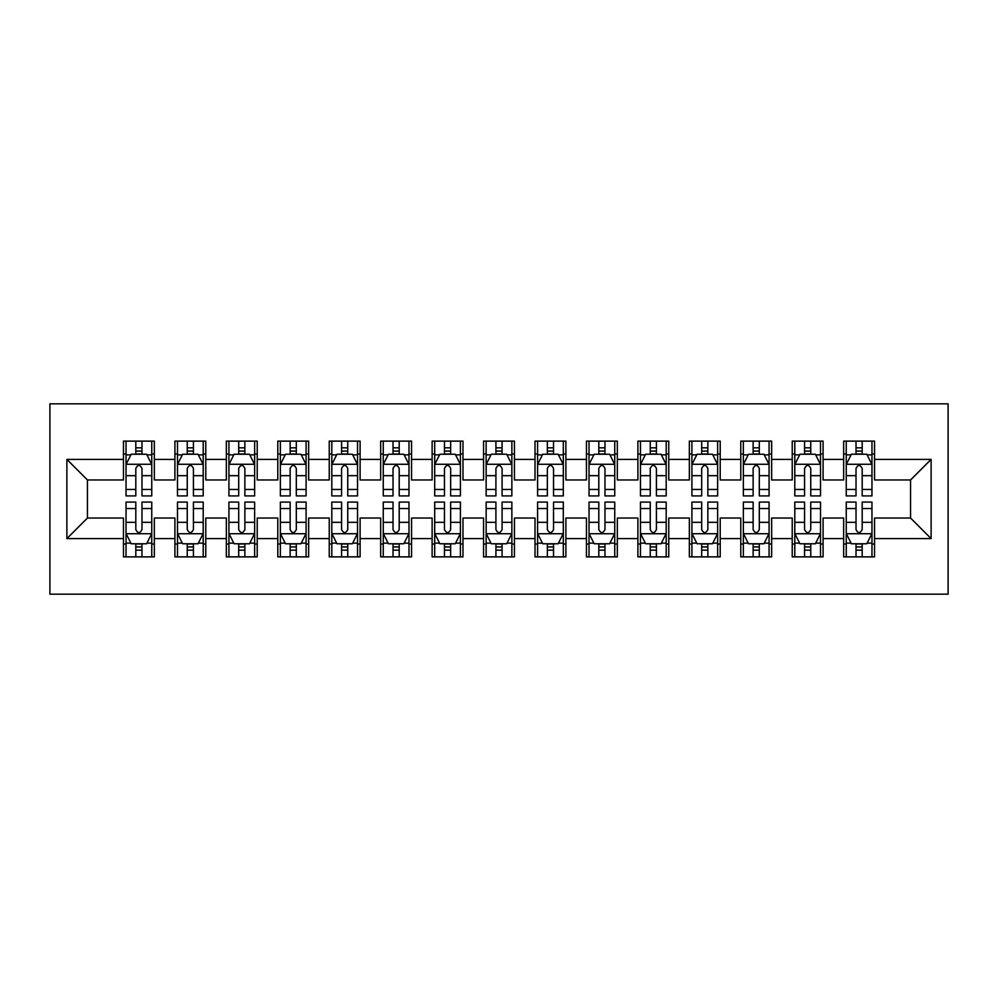 <?xml version="1.0" encoding="UTF-8"?>
<svg xmlns="http://www.w3.org/2000/svg" width="998" height="998" viewBox="0 0 998 998"><rect width="100%" height="100%" fill="white"/><g stroke="black" fill="none" stroke-linecap="round" stroke-linejoin="round"><path stroke-width="1.5" d="M49.9 594.172L948.1 594.172L948.1 403.828L49.9 403.828L49.9 594.172M66.878 538.608L66.878 459.392L123.465 459.392L123.465 479.963L87.45 479.963L87.45 518.037L66.878 538.608L123.465 538.608L123.465 556.872L154.328 556.872L154.328 538.608L174.912 538.608L174.912 556.872L205.775 556.872L205.775 538.608L226.346 538.608L226.346 556.872L257.222 556.872L257.222 538.608L277.793 538.608L277.793 556.872L308.656 556.872L308.656 538.608L329.24 538.608L329.24 556.872L360.103 556.872L360.103 538.608L380.675 538.608L380.675 556.872L411.55 556.872L411.55 538.608L432.122 538.608L432.122 556.872L462.985 556.872L462.985 538.608L483.568 538.608L483.568 556.872L514.432 556.872L514.432 538.608L535.015 538.608L535.015 556.872L565.878 556.872L565.878 538.608L586.45 538.608L586.45 556.872L617.325 556.872L617.325 538.608L637.897 538.608L637.897 556.872L668.76 556.872L668.76 538.608L689.344 538.608L689.344 556.872L720.207 556.872L720.207 538.608L740.778 538.608L740.778 556.872L771.654 556.872L771.654 538.608L792.225 538.608L792.225 556.872L823.088 556.872L823.088 538.608L843.672 538.608L843.672 556.872L874.535 556.872L874.535 518.037L910.55 518.037L910.55 479.963L874.535 479.963L874.535 459.392L931.122 459.392L931.122 538.608L874.535 538.608M874.535 459.392L874.535 441.128L843.672 441.128L843.672 459.392L823.088 459.392L823.088 441.128L792.225 441.128L792.225 459.392L771.654 459.392L771.654 441.128L740.778 441.128L740.778 459.392L720.207 459.392L720.207 441.128L689.344 441.128L689.344 459.392L668.76 459.392L668.76 441.128L637.897 441.128L637.897 459.392L617.325 459.392L617.325 441.128L586.45 441.128L586.45 459.392L565.878 459.392L565.878 441.128L535.015 441.128L535.015 459.392L514.432 459.392L514.432 441.128L483.568 441.128L483.568 459.392L462.985 459.392L462.985 441.128L432.122 441.128L432.122 459.392L411.55 459.392L411.55 441.128L380.675 441.128L380.675 459.392L360.103 459.392L360.103 441.128L329.24 441.128L329.24 459.392L308.656 459.392L308.656 441.128L277.793 441.128L277.793 459.392L257.222 459.392L257.222 441.128L226.346 441.128L226.346 459.392L205.775 459.392L205.775 441.128L174.912 441.128L174.912 459.392L154.328 459.392L154.328 441.128L123.465 441.128L123.465 459.392M823.088 538.608L823.088 518.037L843.672 518.037L843.672 538.608M931.122 459.392L910.55 479.963M771.654 538.608L771.654 518.037L792.225 518.037L792.225 538.608M843.672 459.392L843.672 479.963L823.088 479.963L823.088 459.392M720.207 538.608L720.207 518.037L740.778 518.037L740.778 538.608M792.225 459.392L792.225 479.963L771.654 479.963L771.654 459.392M668.76 538.608L668.76 518.037L689.344 518.037L689.344 538.608M740.778 459.392L740.778 479.963L720.207 479.963L720.207 459.392M617.325 538.608L617.325 518.037L637.897 518.037L637.897 538.608M689.344 459.392L689.344 479.963L668.76 479.963L668.76 459.392M565.878 538.608L565.878 518.037L586.45 518.037L586.45 538.608M637.897 459.392L637.897 479.963L617.325 479.963L617.325 459.392M514.432 538.608L514.432 518.037L535.015 518.037L535.015 538.608M586.45 459.392L586.45 479.963L565.878 479.963L565.878 459.392M462.985 538.608L462.985 518.037L483.568 518.037L483.568 538.608M535.015 459.392L535.015 479.963L514.432 479.963L514.432 459.392M411.55 538.608L411.55 518.037L432.122 518.037L432.122 538.608M483.568 459.392L483.568 479.963L462.985 479.963L462.985 459.392M360.103 538.608L360.103 518.037L380.675 518.037L380.675 538.608M432.122 459.392L432.122 479.963L411.55 479.963L411.55 459.392M308.656 538.608L308.656 518.037L329.24 518.037L329.24 538.608M380.675 459.392L380.675 479.963L360.103 479.963L360.103 459.392M257.222 538.608L257.222 518.037L277.793 518.037L277.793 538.608M329.24 459.392L329.24 479.963L308.656 479.963L308.656 459.392M205.775 538.608L205.775 518.037L226.346 518.037L226.346 538.608M277.793 459.392L277.793 479.963L257.222 479.963L257.222 459.392M154.328 538.608L154.328 518.037L174.912 518.037L174.912 538.608M226.346 459.392L226.346 479.963L205.775 479.963L205.775 459.392M87.45 518.037L123.465 518.037L123.465 538.608M174.912 459.392L174.912 479.963L154.328 479.963L154.328 459.392M843.672 453.99L846.242 453.99M871.965 453.99L874.535 453.99M792.225 453.99L794.795 453.99M820.518 453.99L823.088 453.99M740.778 453.99L743.36 453.99M769.071 453.99L771.654 453.99M689.344 453.99L691.913 453.99M717.637 453.99L720.207 453.99M637.897 453.99L640.466 453.99M666.19 453.99L668.76 453.99M586.45 453.99L589.02 453.99M614.743 453.99L617.325 453.99M535.015 453.99L537.585 453.99M563.309 453.99L565.878 453.99M483.568 453.99L486.138 453.99M511.862 453.99L514.432 453.99M432.122 453.99L434.691 453.99M460.415 453.99L462.985 453.99M380.675 453.99L383.257 453.99M408.98 453.99L411.55 453.99M329.24 453.99L331.81 453.99M357.534 453.99L360.103 453.99M277.793 453.99L280.363 453.99M306.087 453.99L308.656 453.99M226.346 453.99L228.929 453.99M254.64 453.99L257.222 453.99M174.912 453.99L177.482 453.99M203.205 453.99L205.775 453.99M123.465 453.99L126.035 453.99M151.758 453.99L154.328 453.99M123.465 544.01L126.035 544.01M151.758 544.01L154.328 544.01M174.912 544.01L177.482 544.01M203.205 544.01L205.775 544.01M226.346 544.01L228.929 544.01M254.64 544.01L257.222 544.01M277.793 544.01L280.363 544.01M306.087 544.01L308.656 544.01M329.24 544.01L331.81 544.01M357.534 544.01L360.103 544.01M380.675 544.01L383.257 544.01M408.98 544.01L411.55 544.01M432.122 544.01L434.691 544.01M460.415 544.01L462.985 544.01M483.568 544.01L486.138 544.01M511.862 544.01L514.432 544.01M535.015 544.01L537.585 544.01M563.309 544.01L565.878 544.01M586.45 544.01L589.02 544.01M614.743 544.01L617.325 544.01M637.897 544.01L640.466 544.01M666.19 544.01L668.76 544.01M689.344 544.01L691.913 544.01M717.637 544.01L720.207 544.01M740.778 544.01L743.36 544.01M769.071 544.01L771.654 544.01M792.225 544.01L794.795 544.01M820.518 544.01L823.088 544.01M843.672 544.01L846.242 544.01M871.965 544.01L874.535 544.01M66.878 459.392L87.45 479.963M910.55 518.037L931.122 538.608M141.978 447.815L135.815 447.815M151.758 489.469L141.978 489.469L141.978 495.919L151.758 495.919L151.758 464.532L146.619 454.24L131.175 454.24L126.035 464.532L126.035 495.919L135.815 495.919L135.815 489.469L126.035 489.469M126.035 464.532L126.035 441.128M151.758 464.532L151.758 441.128M135.815 454.24L135.815 441.128M141.978 441.128L141.978 454.24M141.978 489.469L141.978 468.386C139.932 464.432 137.874 464.432 135.815 468.386L135.815 489.469M141.978 453.99L135.815 453.99M135.815 550.185L141.978 550.185M126.035 508.531L135.815 508.531L135.815 502.081L126.035 502.081L126.035 533.468L131.175 543.76L146.619 543.76L151.758 533.468L151.758 502.081L141.978 502.081L141.978 508.531L151.758 508.531M151.758 533.468L151.758 556.872M126.035 533.468L126.035 556.872M141.978 543.76L141.978 556.872M135.815 556.872L135.815 543.76M135.815 508.531L135.815 529.614C137.861 533.568 139.92 533.568 141.978 529.614L141.978 508.531M135.815 544.01L141.978 544.01M193.425 447.815L187.25 447.815M203.205 489.469L193.425 489.469L193.425 495.919L203.205 495.919L203.205 464.532L198.053 454.24L182.622 454.24L177.482 464.532L177.482 495.919L187.25 495.919L187.25 489.469L177.482 489.469M177.482 464.532L177.482 441.128M203.205 464.532L203.205 441.128M187.25 454.24L187.25 441.128M193.425 441.128L193.425 454.24M193.425 489.469L193.425 468.386C191.367 464.432 189.308 464.432 187.25 468.386L187.25 489.469M193.425 453.99L187.25 453.99M244.872 447.815L238.697 447.815M254.64 489.469L244.872 489.469L244.872 495.919L254.64 495.919L254.64 464.532L249.5 454.24L234.068 454.24L228.929 464.532L228.929 495.919L238.697 495.919L238.697 489.469L228.929 489.469M228.929 464.532L228.929 441.128M254.64 464.532L254.64 441.128M238.697 454.24L238.697 441.128M244.872 441.128L244.872 454.24M244.872 489.469L244.872 468.386C242.813 464.432 240.755 464.432 238.697 468.386L238.697 489.469M244.872 453.99L238.697 453.99M187.25 550.185L193.425 550.185M177.482 508.531L187.25 508.531L187.25 502.081L177.482 502.081L177.482 533.468L182.622 543.76L198.053 543.76L203.205 533.468L203.205 502.081L193.425 502.081L193.425 508.531L203.205 508.531M203.205 533.468L203.205 556.872M177.482 533.468L177.482 556.872M193.425 543.76L193.425 556.872M187.25 556.872L187.25 543.76M187.25 508.531L187.25 529.614C189.308 533.568 191.367 533.568 193.425 529.614L193.425 508.531M187.25 544.01L193.425 544.01M238.697 550.185L244.872 550.185M228.929 508.531L238.697 508.531L238.697 502.081L228.929 502.081L228.929 533.468L234.068 543.76L249.5 543.76L254.64 533.468L254.64 502.081L244.872 502.081L244.872 508.531L254.64 508.531M254.64 533.468L254.64 556.872M228.929 533.468L228.929 556.872M244.872 543.76L244.872 556.872M238.697 556.872L238.697 543.76M238.697 508.531L238.697 529.614C240.755 533.568 242.813 533.568 244.872 529.614L244.872 508.531M238.697 544.01L244.872 544.01M296.319 447.815L290.144 447.815M306.087 489.469L296.319 489.469L296.319 495.919L306.087 495.919L306.087 464.532L300.947 454.24L285.515 454.24L280.363 464.532L280.363 495.919L290.144 495.919L290.144 489.469L280.363 489.469M280.363 464.532L280.363 441.128M306.087 464.532L306.087 441.128M290.144 454.24L290.144 441.128M296.319 441.128L296.319 454.24M296.319 489.469L296.319 468.386C294.26 464.432 292.202 464.432 290.144 468.386L290.144 489.469M296.319 453.99L290.144 453.99M347.753 447.815L341.578 447.815M357.534 489.469L347.753 489.469L347.753 495.919L357.534 495.919L357.534 464.532L352.381 454.24L336.95 454.24L331.81 464.532L331.81 495.919L341.578 495.919L341.578 489.469L331.81 489.469M331.81 464.532L331.81 441.128M357.534 464.532L357.534 441.128M341.578 454.24L341.578 441.128M347.753 441.128L347.753 454.24M347.753 489.469L347.753 468.386C345.707 464.432 343.649 464.432 341.578 468.386L341.578 489.469M347.753 453.99L341.578 453.99M290.144 550.185L296.319 550.185M280.363 508.531L290.144 508.531L290.144 502.081L280.363 502.081L280.363 533.468L285.515 543.76L300.947 543.76L306.087 533.468L306.087 502.081L296.319 502.081L296.319 508.531L306.087 508.531M306.087 533.468L306.087 556.872M280.363 533.468L280.363 556.872M296.319 543.76L296.319 556.872M290.144 556.872L290.144 543.76M290.144 508.531L290.144 529.614C292.189 533.568 294.248 533.568 296.319 529.614L296.319 508.531M290.144 544.01L296.319 544.01M341.578 550.185L347.753 550.185M331.81 508.531L341.578 508.531L341.578 502.081L331.81 502.081L331.81 533.468L336.95 543.76L352.381 543.76L357.534 533.468L357.534 502.081L347.753 502.081L347.753 508.531L357.534 508.531M357.534 533.468L357.534 556.872M331.81 533.468L331.81 556.872M347.753 543.76L347.753 556.872M341.578 556.872L341.578 543.76M341.578 508.531L341.578 529.614C343.636 533.568 345.695 533.568 347.753 529.614L347.753 508.531M341.578 544.01L347.753 544.01M399.2 447.815L393.025 447.815M408.98 489.469L399.2 489.469L399.2 495.919L408.98 495.919L408.98 464.532L403.828 454.24L388.397 454.24L383.257 464.532L383.257 495.919L393.025 495.919L393.025 489.469L383.257 489.469M383.257 464.532L383.257 441.128M408.98 464.532L408.98 441.128M393.025 454.24L393.025 441.128M399.2 441.128L399.2 454.24M399.2 489.469L399.2 468.386C397.142 464.432 395.083 464.432 393.025 468.386L393.025 489.469M399.2 453.99L393.025 453.99M393.025 550.185L399.2 550.185M383.257 508.531L393.025 508.531L393.025 502.081L383.257 502.081L383.257 533.468L388.397 543.76L403.828 543.76L408.98 533.468L408.98 502.081L399.2 502.081L399.2 508.531L408.98 508.531M408.98 533.468L408.98 556.872M383.257 533.468L383.257 556.872M399.2 543.76L399.2 556.872M393.025 556.872L393.025 543.76M393.025 508.531L393.025 529.614C395.083 533.568 397.142 533.568 399.2 529.614L399.2 508.531M393.025 544.01L399.2 544.01M450.647 447.815L444.472 447.815M460.415 489.469L450.647 489.469L450.647 495.919L460.415 495.919L460.415 464.532L455.275 454.24L439.844 454.24L434.691 464.532L434.691 495.919L444.472 495.919L444.472 489.469L434.691 489.469M434.691 464.532L434.691 441.128M460.415 464.532L460.415 441.128M444.472 454.24L444.472 441.128M450.647 441.128L450.647 454.24M450.647 489.469L450.647 468.386C448.589 464.432 446.53 464.432 444.472 468.386L444.472 489.469M450.647 453.99L444.472 453.99M444.472 550.185L450.647 550.185M434.691 508.531L444.472 508.531L444.472 502.081L434.691 502.081L434.691 533.468L439.844 543.76L455.275 543.76L460.415 533.468L460.415 502.081L450.647 502.081L450.647 508.531L460.415 508.531M460.415 533.468L460.415 556.872M434.691 533.468L434.691 556.872M450.647 543.76L450.647 556.872M444.472 556.872L444.472 543.76M444.472 508.531L444.472 529.614C446.53 533.568 448.589 533.568 450.647 529.614L450.647 508.531M444.472 544.01L450.647 544.01M502.081 447.815L495.919 447.815M511.862 489.469L502.081 489.469L502.081 495.919L511.862 495.919L511.862 464.532L506.722 454.24L491.278 454.24L486.138 464.532L486.138 495.919L495.919 495.919L495.919 489.469L486.138 489.469M486.138 464.532L486.138 441.128M511.862 464.532L511.862 441.128M495.919 454.24L495.919 441.128M502.081 441.128L502.081 454.24M502.081 489.469L502.081 468.386C500.035 464.432 497.977 464.432 495.919 468.386L495.919 489.469M502.081 453.99L495.919 453.99M553.528 447.815L547.353 447.815M563.309 489.469L553.528 489.469L553.528 495.919L563.309 495.919L563.309 464.532L558.156 454.24L542.725 454.24L537.585 464.532L537.585 495.919L547.353 495.919L547.353 489.469L537.585 489.469M537.585 464.532L537.585 441.128M563.309 464.532L563.309 441.128M547.353 454.24L547.353 441.128M553.528 441.128L553.528 454.24M553.528 489.469L553.528 468.386C551.47 464.432 549.411 464.432 547.353 468.386L547.353 489.469M553.528 453.99L547.353 453.99M604.975 447.815L598.8 447.815M614.743 489.469L604.975 489.469L604.975 495.919L614.743 495.919L614.743 464.532L609.603 454.24L594.172 454.24L589.02 464.532L589.02 495.919L598.8 495.919L598.8 489.469L589.02 489.469M589.02 464.532L589.02 441.128M614.743 464.532L614.743 441.128M598.8 454.24L598.8 441.128M604.975 441.128L604.975 454.24M604.975 489.469L604.975 468.386C602.917 464.432 600.858 464.432 598.8 468.386L598.8 489.469M604.975 453.99L598.8 453.99M656.422 447.815L650.247 447.815M666.19 489.469L656.422 489.469L656.422 495.919L666.19 495.919L666.19 464.532L661.05 454.24L645.619 454.24L640.466 464.532L640.466 495.919L650.247 495.919L650.247 489.469L640.466 489.469M640.466 464.532L640.466 441.128M666.19 464.532L666.19 441.128M650.247 454.24L650.247 441.128M656.422 441.128L656.422 454.24M656.422 489.469L656.422 468.386C654.364 464.432 652.305 464.432 650.247 468.386L650.247 489.469M656.422 453.99L650.247 453.99M707.856 447.815L701.681 447.815M717.637 489.469L707.856 489.469L707.856 495.919L717.637 495.919L717.637 464.532L712.485 454.24L697.053 454.24L691.913 464.532L691.913 495.919L701.681 495.919L701.681 489.469L691.913 489.469M691.913 464.532L691.913 441.128M717.637 464.532L717.637 441.128M701.681 454.24L701.681 441.128M707.856 441.128L707.856 454.24M707.856 489.469L707.856 468.386C705.811 464.432 703.752 464.432 701.681 468.386L701.681 489.469M707.856 453.99L701.681 453.99M759.303 447.815L753.128 447.815M769.071 489.469L759.303 489.469L759.303 495.919L769.071 495.919L769.071 464.532L763.932 454.24L748.5 454.24L743.36 464.532L743.36 495.919L753.128 495.919L753.128 489.469L743.36 489.469M743.36 464.532L743.36 441.128M769.071 464.532L769.071 441.128M753.128 454.24L753.128 441.128M759.303 441.128L759.303 454.24M759.303 489.469L759.303 468.386C757.245 464.432 755.187 464.432 753.128 468.386L753.128 489.469M759.303 453.99L753.128 453.99M810.75 447.815L804.575 447.815M820.518 489.469L810.75 489.469L810.75 495.919L820.518 495.919L820.518 464.532L815.378 454.24L799.947 454.24L794.795 464.532L794.795 495.919L804.575 495.919L804.575 489.469L794.795 489.469M794.795 464.532L794.795 441.128M820.518 464.532L820.518 441.128M804.575 454.24L804.575 441.128M810.75 441.128L810.75 454.24M810.75 489.469L810.75 468.386C808.692 464.432 806.634 464.432 804.575 468.386L804.575 489.469M810.75 453.99L804.575 453.99M495.919 550.185L502.081 550.185M486.138 508.531L495.919 508.531L495.919 502.081L486.138 502.081L486.138 533.468L491.278 543.76L506.722 543.76L511.862 533.468L511.862 502.081L502.081 502.081L502.081 508.531L511.862 508.531M511.862 533.468L511.862 556.872M486.138 533.468L486.138 556.872M502.081 543.76L502.081 556.872M495.919 556.872L495.919 543.76M495.919 508.531L495.919 529.614C497.965 533.568 500.023 533.568 502.081 529.614L502.081 508.531M495.919 544.01L502.081 544.01M547.353 550.185L553.528 550.185M537.585 508.531L547.353 508.531L547.353 502.081L537.585 502.081L537.585 533.468L542.725 543.76L558.156 543.76L563.309 533.468L563.309 502.081L553.528 502.081L553.528 508.531L563.309 508.531M563.309 533.468L563.309 556.872M537.585 533.468L537.585 556.872M553.528 543.76L553.528 556.872M547.353 556.872L547.353 543.76M547.353 508.531L547.353 529.614C549.411 533.568 551.47 533.568 553.528 529.614L553.528 508.531M547.353 544.01L553.528 544.01M598.8 550.185L604.975 550.185M589.02 508.531L598.8 508.531L598.8 502.081L589.02 502.081L589.02 533.468L594.172 543.76L609.603 543.76L614.743 533.468L614.743 502.081L604.975 502.081L604.975 508.531L614.743 508.531M614.743 533.468L614.743 556.872M589.02 533.468L589.02 556.872M604.975 543.76L604.975 556.872M598.8 556.872L598.8 543.76M598.8 508.531L598.8 529.614C600.858 533.568 602.917 533.568 604.975 529.614L604.975 508.531M598.8 544.01L604.975 544.01M650.247 550.185L656.422 550.185M640.466 508.531L650.247 508.531L650.247 502.081L640.466 502.081L640.466 533.468L645.619 543.76L661.05 543.76L666.19 533.468L666.19 502.081L656.422 502.081L656.422 508.531L666.19 508.531M666.19 533.468L666.19 556.872M640.466 533.468L640.466 556.872M656.422 543.76L656.422 556.872M650.247 556.872L650.247 543.76M650.247 508.531L650.247 529.614C652.293 533.568 654.351 533.568 656.422 529.614L656.422 508.531M650.247 544.01L656.422 544.01M701.681 550.185L707.856 550.185M691.913 508.531L701.681 508.531L701.681 502.081L691.913 502.081L691.913 533.468L697.053 543.76L712.485 543.76L717.637 533.468L717.637 502.081L707.856 502.081L707.856 508.531L717.637 508.531M717.637 533.468L717.637 556.872M691.913 533.468L691.913 556.872M707.856 543.76L707.856 556.872M701.681 556.872L701.681 543.76M701.681 508.531L701.681 529.614C703.74 533.568 705.798 533.568 707.856 529.614L707.856 508.531M701.681 544.01L707.856 544.01M753.128 550.185L759.303 550.185M743.36 508.531L753.128 508.531L753.128 502.081L743.36 502.081L743.36 533.468L748.5 543.76L763.932 543.76L769.071 533.468L769.071 502.081L759.303 502.081L759.303 508.531L769.071 508.531M769.071 533.468L769.071 556.872M743.36 533.468L743.36 556.872M759.303 543.76L759.303 556.872M753.128 556.872L753.128 543.76M753.128 508.531L753.128 529.614C755.187 533.568 757.245 533.568 759.303 529.614L759.303 508.531M753.128 544.01L759.303 544.01M804.575 550.185L810.75 550.185M794.795 508.531L804.575 508.531L804.575 502.081L794.795 502.081L794.795 533.468L799.947 543.76L815.378 543.76L820.518 533.468L820.518 502.081L810.75 502.081L810.75 508.531L820.518 508.531M820.518 533.468L820.518 556.872M794.795 533.468L794.795 556.872M810.75 543.76L810.75 556.872M804.575 556.872L804.575 543.76M804.575 508.531L804.575 529.614C806.634 533.568 808.692 533.568 810.75 529.614L810.75 508.531M804.575 544.01L810.75 544.01M862.185 447.815L856.022 447.815M871.965 489.469L862.185 489.469L862.185 495.919L871.965 495.919L871.965 464.532L866.825 454.24L851.381 454.24L846.242 464.532L846.242 495.919L856.022 495.919L856.022 489.469L846.242 489.469M846.242 464.532L846.242 441.128M871.965 464.532L871.965 441.128M856.022 454.24L856.022 441.128M862.185 441.128L862.185 454.24M862.185 489.469L862.185 468.386C860.139 464.432 858.08 464.432 856.022 468.386L856.022 489.469M862.185 453.99L856.022 453.99M856.022 550.185L862.185 550.185M846.242 508.531L856.022 508.531L856.022 502.081L846.242 502.081L846.242 533.468L851.381 543.76L866.825 543.76L871.965 533.468L871.965 502.081L862.185 502.081L862.185 508.531L871.965 508.531M871.965 533.468L871.965 556.872M846.242 533.468L846.242 556.872M862.185 543.76L862.185 556.872M856.022 556.872L856.022 543.76M856.022 508.531L856.022 529.614C858.068 533.568 860.126 533.568 862.185 529.614L862.185 508.531M856.022 544.01L862.185 544.01M151.634 464.27L126.16 464.27M126.035 454.863L130.875 454.863M146.918 454.863L151.758 454.863M135.815 475.672L126.035 475.672M151.758 475.672L141.978 475.672M141.978 451.084L135.815 451.084M126.16 533.73L151.634 533.73M151.758 543.137L146.918 543.137M130.875 543.137L126.035 543.137M141.978 522.328L151.758 522.328M126.035 522.328L135.815 522.328M135.815 546.916L141.978 546.916M203.068 464.27L177.607 464.27M177.482 454.863L182.31 454.863M198.365 454.863L203.205 454.863M187.25 475.672L177.482 475.672M203.205 475.672L193.425 475.672M193.425 451.084L187.25 451.084M254.515 464.27L229.053 464.27M228.929 454.863L233.757 454.863M249.812 454.863L254.64 454.863M238.697 475.672L228.929 475.672M254.64 475.672L244.872 475.672M244.872 451.084L238.697 451.084M177.607 533.73L203.068 533.73M203.205 543.137L198.365 543.137M182.31 543.137L177.482 543.137M193.425 522.328L203.205 522.328M177.482 522.328L187.25 522.328M187.25 546.916L193.425 546.916M229.053 533.73L254.515 533.73M254.64 543.137L249.812 543.137M233.757 543.137L228.929 543.137M244.872 522.328L254.64 522.328M228.929 522.328L238.697 522.328M238.697 546.916L244.872 546.916M305.962 464.27L280.5 464.27M280.363 454.863L285.203 454.863M301.246 454.863L306.087 454.863M290.144 475.672L280.363 475.672M306.087 475.672L296.319 475.672M296.319 451.084L290.144 451.084M357.396 464.27L331.935 464.27M331.81 454.863L336.65 454.863M352.693 454.863L357.534 454.863M341.578 475.672L331.81 475.672M357.534 475.672L347.753 475.672M347.753 451.084L341.578 451.084M280.5 533.73L305.962 533.73M306.087 543.137L301.246 543.137M285.203 543.137L280.363 543.137M296.319 522.328L306.087 522.328M280.363 522.328L290.144 522.328M290.144 546.916L296.319 546.916M331.935 533.73L357.396 533.73M357.534 543.137L352.693 543.137M336.65 543.137L331.81 543.137M347.753 522.328L357.534 522.328M331.81 522.328L341.578 522.328M341.578 546.916L347.753 546.916M408.843 464.27L383.382 464.27M383.257 454.863L388.085 454.863M404.14 454.863L408.98 454.863M393.025 475.672L383.257 475.672M408.98 475.672L399.2 475.672M399.2 451.084L393.025 451.084M383.382 533.73L408.843 533.73M408.98 543.137L404.14 543.137M388.085 543.137L383.257 543.137M399.2 522.328L408.98 522.328M383.257 522.328L393.025 522.328M393.025 546.916L399.2 546.916M460.29 464.27L434.829 464.27M434.691 454.863L439.532 454.863M455.587 454.863L460.415 454.863M444.472 475.672L434.691 475.672M460.415 475.672L450.647 475.672M450.647 451.084L444.472 451.084M434.829 533.73L460.29 533.73M460.415 543.137L455.587 543.137M439.532 543.137L434.691 543.137M450.647 522.328L460.415 522.328M434.691 522.328L444.472 522.328M444.472 546.916L450.647 546.916M511.737 464.27L486.263 464.27M486.138 454.863L490.979 454.863M507.021 454.863L511.862 454.863M495.919 475.672L486.138 475.672M511.862 475.672L502.081 475.672M502.081 451.084L495.919 451.084M563.171 464.27L537.71 464.27M537.585 454.863L542.413 454.863M558.468 454.863L563.309 454.863M547.353 475.672L537.585 475.672M563.309 475.672L553.528 475.672M553.528 451.084L547.353 451.084M614.618 464.27L589.157 464.27M589.02 454.863L593.86 454.863M609.915 454.863L614.743 454.863M598.8 475.672L589.02 475.672M614.743 475.672L604.975 475.672M604.975 451.084L598.8 451.084M666.065 464.27L640.604 464.27M640.466 454.863L645.307 454.863M661.35 454.863L666.19 454.863M650.247 475.672L640.466 475.672M666.19 475.672L656.422 475.672M656.422 451.084L650.247 451.084M717.5 464.27L692.038 464.27M691.913 454.863L696.754 454.863M712.797 454.863L717.637 454.863M701.681 475.672L691.913 475.672M717.637 475.672L707.856 475.672M707.856 451.084L701.681 451.084M768.947 464.27L743.485 464.27M743.36 454.863L748.188 454.863M764.243 454.863L769.071 454.863M753.128 475.672L743.36 475.672M769.071 475.672L759.303 475.672M759.303 451.084L753.128 451.084M820.393 464.27L794.932 464.27M794.795 454.863L799.635 454.863M815.69 454.863L820.518 454.863M804.575 475.672L794.795 475.672M820.518 475.672L810.75 475.672M810.75 451.084L804.575 451.084M486.263 533.73L511.737 533.73M511.862 543.137L507.021 543.137M490.979 543.137L486.138 543.137M502.081 522.328L511.862 522.328M486.138 522.328L495.919 522.328M495.919 546.916L502.081 546.916M537.71 533.73L563.171 533.73M563.309 543.137L558.468 543.137M542.413 543.137L537.585 543.137M553.528 522.328L563.309 522.328M537.585 522.328L547.353 522.328M547.353 546.916L553.528 546.916M589.157 533.73L614.618 533.73M614.743 543.137L609.915 543.137M593.86 543.137L589.02 543.137M604.975 522.328L614.743 522.328M589.02 522.328L598.8 522.328M598.8 546.916L604.975 546.916M640.604 533.73L666.065 533.73M666.19 543.137L661.35 543.137M645.307 543.137L640.466 543.137M656.422 522.328L666.19 522.328M640.466 522.328L650.247 522.328M650.247 546.916L656.422 546.916M692.038 533.73L717.5 533.73M717.637 543.137L712.797 543.137M696.754 543.137L691.913 543.137M707.856 522.328L717.637 522.328M691.913 522.328L701.681 522.328M701.681 546.916L707.856 546.916M743.485 533.73L768.947 533.73M769.071 543.137L764.243 543.137M748.188 543.137L743.36 543.137M759.303 522.328L769.071 522.328M743.36 522.328L753.128 522.328M753.128 546.916L759.303 546.916M794.932 533.73L820.393 533.73M820.518 543.137L815.69 543.137M799.635 543.137L794.795 543.137M810.75 522.328L820.518 522.328M794.795 522.328L804.575 522.328M804.575 546.916L810.75 546.916M871.84 464.27L846.366 464.27M846.242 454.863L851.082 454.863M867.125 454.863L871.965 454.863M856.022 475.672L846.242 475.672M871.965 475.672L862.185 475.672M862.185 451.084L856.022 451.084M846.366 533.73L871.84 533.73M871.965 543.137L867.125 543.137M851.082 543.137L846.242 543.137M862.185 522.328L871.965 522.328M846.242 522.328L856.022 522.328M856.022 546.916L862.185 546.916"/></g></svg>
